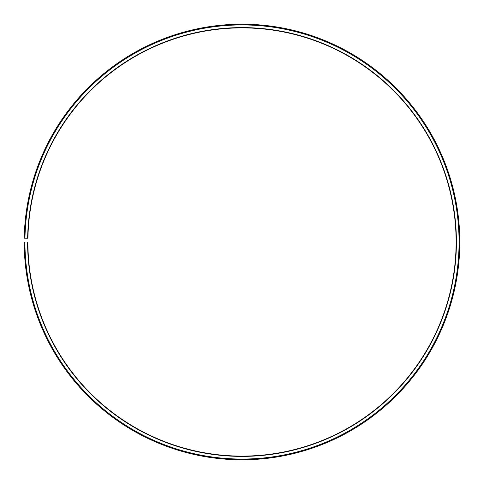 <?xml version="1.0" encoding="UTF-8"?>
<svg xmlns="http://www.w3.org/2000/svg" width="484" height="484" viewBox="0 0 484 484"><rect width="100%" height="100%" fill="white"/><g stroke="black" fill="none" stroke-linecap="round" stroke-linejoin="round"><path stroke-width="0.73" d="M456.109 241.994A214.109 214.109 0 0 0 243.869 27.897A214.109 214.109 0 0 0 27.927 238.261L27.63 238.255A214.406 214.406 0 0 1 243.869 27.6A214.406 214.406 0 0 1 456.406 241.994A214.406 214.406 0 0 1 242 456.4A214.406 214.406 0 0 1 27.594 241.994L27.89 241.994A214.109 214.109 0 0 0 242 456.103A214.109 214.109 0 0 0 456.109 241.994M24.968 238.207L24.23 238.195A217.8 217.8 0 0 1 243.9 24.206A217.8 217.8 0 0 1 459.8 241.994A217.8 217.8 0 0 1 242 459.794A217.8 217.8 0 0 1 24.2 241.994L24.938 241.994A217.062 217.062 0 0 0 242 459.056A217.062 217.062 0 0 0 459.062 241.994A217.062 217.062 0 0 0 243.894 24.944A217.062 217.062 0 0 0 24.968 238.207L27.63 238.255M24.938 241.994L27.594 241.994"/></g></svg>
